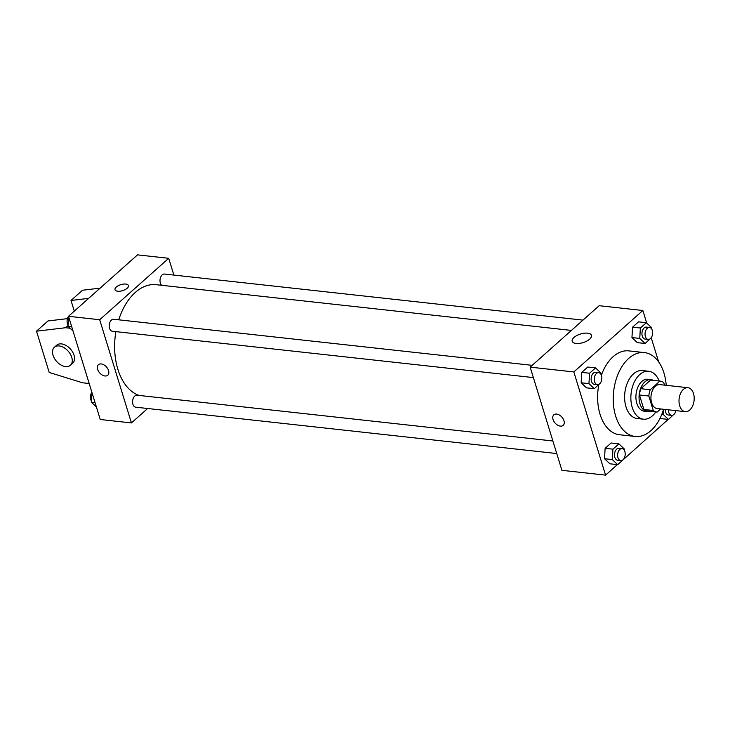 <?xml version="1.0" encoding="UTF-8"?>
<svg xmlns="http://www.w3.org/2000/svg" width="730" height="730" viewBox="0 0 730 730"><rect width="100%" height="100%" fill="white"/><g stroke="black" fill="none" stroke-linecap="round" stroke-linejoin="round"><path stroke-width="1.09" d="M693.5 393.543A12.054 7.528 -83.7 0 1 692.615 405.98A12.054 7.528 -83.7 0 1 685.278 411.665A12.054 7.528 -83.7 0 1 679.119 398.863A12.054 7.528 -83.7 0 1 687.915 387.703A12.054 7.528 -83.7 0 1 693.5 393.543M685.278 411.665L657.201 408.581A12.054 7.528 -83.7 0 1 651.041 395.769A12.054 7.528 -83.7 0 1 659.847 384.619L687.915 387.703M647.765 411.054A15.558 9.718 -83.7 0 1 647.464 411.026A15.558 9.718 -83.7 0 1 643.915 409.457L639.462 394.985A15.558 9.718 -83.7 0 1 640.885 388.698L650.567 380.075L659.929 381.106L650.238 389.729A15.558 9.718 -83.7 0 0 648.824 396.016L653.277 410.488A15.558 9.718 -83.7 0 0 656.817 412.058A15.558 9.718 -83.7 0 0 657.119 412.085L660.641 408.955M664.519 385.13L663.771 382.702A15.558 9.718 -83.7 0 0 660.23 381.133A15.558 9.718 -83.7 0 0 659.929 381.106M650.567 380.075A15.558 9.718 -83.7 0 1 650.868 380.102A15.558 9.718 -83.7 0 1 651.169 380.148M653.368 380.376A16.069 10.037 96.3 0 0 650.923 379.591A16.069 10.037 96.3 0 0 639.188 394.465A16.069 10.037 96.3 0 0 647.41 411.537A16.069 10.037 96.3 0 0 649.965 411.309M647.41 411.537L644.289 411.2A16.069 10.037 -83.7 0 1 636.067 394.127A16.069 10.037 -83.7 0 1 647.802 379.244L650.923 379.591M640.885 388.698L650.238 389.729M643.915 409.457L653.277 410.488M639.462 394.985L648.824 396.016M659.181 381.014A24.108 15.056 96.3 0 0 648.687 371.26A24.108 15.056 96.3 0 0 631.085 393.579A24.108 15.056 96.3 0 0 643.413 419.184A24.108 15.056 96.3 0 0 652.392 415.863A24.108 15.056 96.3 0 0 655.777 411.948M648.687 371.26L642.446 370.575A24.108 15.056 96.3 0 0 624.843 392.886A24.108 15.056 96.3 0 0 637.171 418.5L643.413 419.184M666.225 385.321A42.185 26.344 96.3 0 0 644.426 352.599A42.185 26.344 96.3 0 0 613.62 391.654A42.185 26.344 96.3 0 0 635.191 436.467A42.185 26.344 96.3 0 0 650.923 430.654A42.185 26.344 96.3 0 0 663.579 409.284M635.191 436.467L619.597 434.751A42.185 26.344 -83.7 0 1 598.81 384.719M601.374 375.22A42.185 26.344 -83.7 0 1 628.831 350.884L644.426 352.599M624.205 450.091L624.269 448.941L618.903 443.858L611.101 443L605.124 448.32L604.522 458.723L609.888 463.796L617.689 464.663L668.178 419.412M600.836 374.134L600.909 372.993L595.534 367.911L587.741 367.053L581.764 372.373L581.153 382.776L586.519 387.849L594.32 388.707L600.315 383.058M646.707 323.052L642.847 310.505L573.826 371.935L605.572 475.13L617.379 464.627M663.369 409.968L663.114 414.366L668.488 419.449L674.584 413.654M658.661 361.916L651.215 337.707M660.686 418.582L668.488 419.449M651.635 328.92L651.707 327.779L646.333 322.696L638.54 321.839L632.563 327.159L631.952 337.561L637.317 342.635L645.119 343.492L651.114 337.844M642.847 310.505L599.175 305.697L530.163 367.135L561.908 470.321L605.572 475.13M530.163 367.135L573.826 371.935M587.595 333.172A10.074 4.48 162.9 0 1 591.455 335.344A10.074 4.48 162.9 0 1 583.142 342.589A10.074 4.48 162.9 0 1 572.192 341.266A10.074 4.48 162.9 0 1 576.864 335.508A10.074 4.48 162.9 0 1 587.595 333.172M563.971 420.699A7.035 4.517 48.3 0 1 563.186 425.353A7.035 4.517 48.3 0 1 555.138 423.099A7.035 4.517 48.3 0 1 553.833 414.85A7.035 4.517 48.3 0 1 559.362 415.023A7.035 4.517 48.3 0 1 563.971 420.699M563.186 425.353A7.035 4.517 48.3 0 1 555.138 423.099A7.035 4.517 48.3 0 1 553.833 414.85M139.083 395.432A56.246 35.122 -83.7 0 1 115.878 331.63M118.734 319.813A56.246 35.122 -83.7 0 1 156.229 284.7L571.408 330.416M582.969 320.123L164.451 274.042A6.022 3.76 96.3 0 0 160.782 276.889A6.022 3.76 96.3 0 0 160.344 283.103A6.022 3.76 96.3 0 0 161.622 285.293M556.744 453.549L135.698 407.185A6.022 3.76 -83.7 0 1 132.623 400.788A6.022 3.76 -83.7 0 1 137.021 395.204L552.884 440.993M533.375 377.593L112.338 331.238A6.022 3.76 -83.7 0 1 109.254 324.832A6.022 3.76 -83.7 0 1 113.652 319.256L532.17 365.338M173.877 275.082L168.712 258.301L99.691 319.74L131.436 422.925L147.643 408.499M168.712 258.301L137.523 254.87L68.501 316.3L100.247 419.495L131.436 422.925M101.242 363.941A7.035 4.517 48.3 0 1 107.73 368.696A7.035 4.517 48.3 0 1 107.766 375.211A7.035 4.517 48.3 0 1 99.718 372.957A7.035 4.517 48.3 0 1 98.413 364.708A7.035 4.517 48.3 0 1 101.242 363.941M68.501 316.3L99.691 319.74M98.413 364.708A7.035 4.517 -131.7 0 0 99.718 372.957A7.035 4.517 -131.7 0 0 107.766 375.211M128.444 285.576A7.035 3.13 -17.1 0 0 123.407 284.107A7.035 3.13 -17.1 0 0 116.271 287.045A7.035 3.13 162.9 0 1 123.407 284.098A7.035 3.13 162.9 0 1 128.444 285.576A7.035 3.13 162.9 0 1 122.649 290.631A7.035 3.13 162.9 0 1 115.002 289.71A7.035 3.13 162.9 0 1 116.271 287.045A7.035 3.13 -17.1 0 0 115.011 289.719M70.098 328.235L65.572 327.733L36.5 331.183L48.007 320.945L67.452 318.636M88.64 298.378L71.011 300.468L74.223 310.907M100.147 288.14L82.517 290.23L71.011 300.468M70.399 365.274L72.699 363.23A12.054 7.738 -131.7 0 0 70.463 349.077A12.054 7.738 -131.7 0 0 56.666 345.217L54.367 347.27A12.054 7.738 48.3 0 1 68.164 351.13A12.054 7.738 48.3 0 1 70.399 365.274A12.054 7.738 48.3 0 1 65.554 366.588A12.054 7.738 48.3 0 1 54.44 358.43A12.054 7.738 48.3 0 1 54.367 347.27M36.5 331.183L49.202 372.455L82.508 382.776L89.179 383.505M65.572 327.733L68.072 325.516M646.333 322.696L640.356 328.016L639.754 338.419L645.119 343.492M648.185 339.432L645.064 339.085A6.022 3.76 -83.7 0 1 641.989 332.688A6.022 3.76 -83.7 0 1 646.388 327.104L649.508 327.451A6.022 3.76 -83.7 0 1 652.301 330.371A6.022 3.76 -83.7 0 1 651.853 336.585A6.022 3.76 -83.7 0 1 648.185 339.432A6.022 3.76 -83.7 0 1 645.101 333.026A6.022 3.76 -83.7 0 1 649.508 327.451M638.54 321.839L632.563 327.159L631.952 337.561L639.754 338.419M631.952 337.561L637.317 342.635M632.563 327.159L640.356 328.016M595.534 367.911L589.557 373.231L588.955 383.633L594.32 388.707M597.386 384.646L594.266 384.299A6.022 3.76 -83.7 0 1 591.19 377.903A6.022 3.76 -83.7 0 1 595.589 372.318L598.709 372.665A6.022 3.76 -83.7 0 1 601.502 375.585A6.022 3.76 -83.7 0 1 601.055 381.799A6.022 3.76 -83.7 0 1 597.386 384.646A6.022 3.76 -83.7 0 1 594.302 378.24A6.022 3.76 -83.7 0 1 598.709 372.665M587.741 367.053L581.764 372.373L581.153 382.776L588.955 383.633M581.153 382.776L586.519 387.849M581.764 372.373L589.557 373.231M675.825 410.625A6.022 3.76 -83.7 0 1 671.554 415.379L668.434 415.032A6.022 3.76 -83.7 0 1 665.295 409.466M661.855 414.229L663.114 414.366M671.554 415.379A6.022 3.76 -83.7 0 1 668.415 409.813M618.903 443.858L612.926 449.178L612.315 459.581L617.689 464.663M620.755 460.594L617.635 460.247A6.022 3.76 -83.7 0 1 614.551 453.85A6.022 3.76 -83.7 0 1 618.949 448.266L622.07 448.612A6.022 3.76 -83.7 0 1 624.862 451.532A6.022 3.76 -83.7 0 1 624.424 457.746A6.022 3.76 -83.7 0 1 620.755 460.594A6.022 3.76 -83.7 0 1 617.671 454.188A6.022 3.76 -83.7 0 1 622.07 448.612M611.101 443L605.124 448.32L604.522 458.723L612.315 459.581M604.522 458.723L609.888 463.796M605.124 448.32L612.926 449.178M125.715 265.373L119.41 270.985M68.593 316.601L68.027 326.274L73.027 331M74.916 310.588L68.611 316.2M68.027 326.274L71.695 326.675M68.091 325.124A6.022 3.76 -83.7 0 1 68.51 316.346M91.953 392.548L91.396 402.221L96.387 406.948M91.396 402.221L95.055 402.632M91.46 401.08A6.022 3.76 -83.7 0 1 91.88 392.293M647.464 411.026L656.817 412.058M650.868 380.102L660.23 381.133"/></g></svg>
